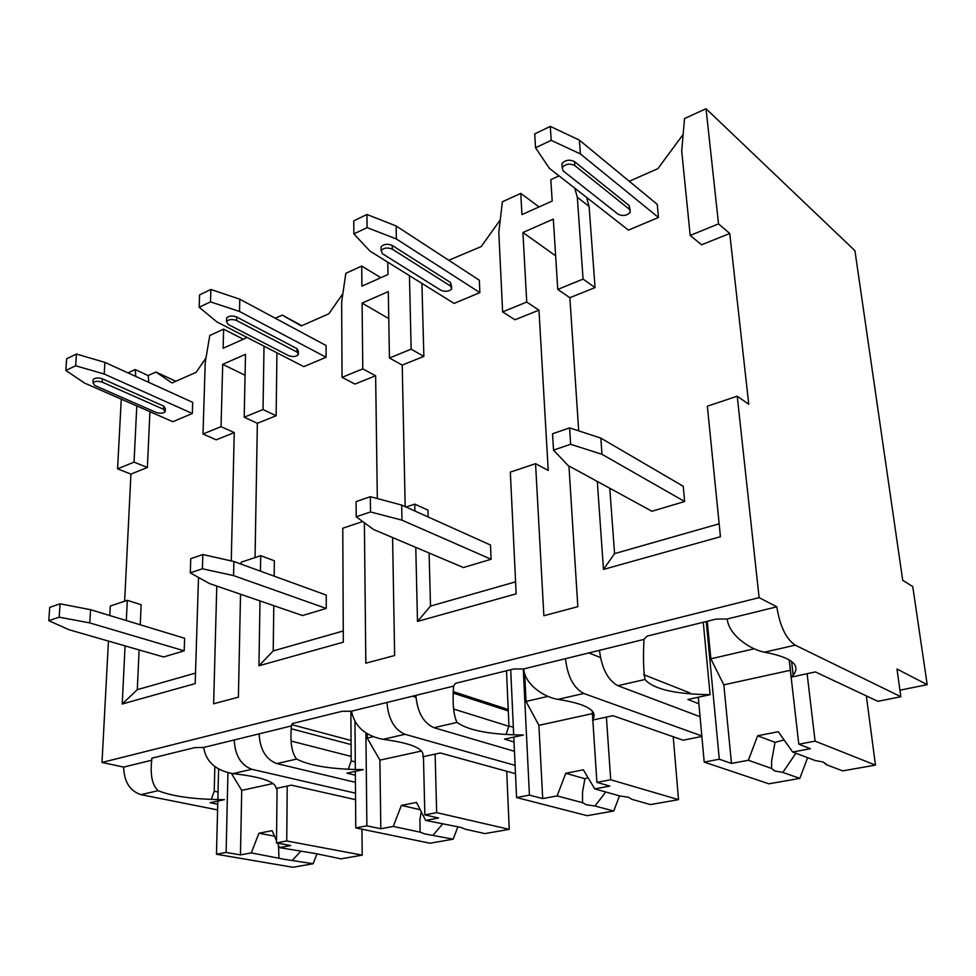 <?xml version="1.0" encoding="UTF-8"?>
<svg xmlns="http://www.w3.org/2000/svg" width="976" height="976" viewBox="0 0 976 976"><rect width="100%" height="100%" fill="white"/><g stroke="black" fill="none" stroke-linecap="round" stroke-linejoin="round"><path stroke-width="1.46" d="M140.251 624.786L141.154 604.717L127.295 600.325L110.3 606.023L109.788 615.539M108.434 641.086L102.004 762.463L123.647 767.099C124.111 781.776 129.869 790.963 140.922 794.635L217.575 809.909M121.268 399.147L117.571 468.834L130.93 474.104L124.635 601.216M748.763 404.296L737.234 396.195L759.108 597.641L776.811 606.816C779.885 626.104 786.022 638.89 795.22 645.173L900.872 696.73L896.981 669.024L927.2 684.664L912.755 586.576L902.715 580.305L854.927 250.686L706.026 108.726L718.531 223.882L729.743 233.471L748.763 404.296M597.3 481.449L603.473 569.423L720.447 536.715L707.344 406.199L737.234 396.195M539.045 206.949L520.781 193.37L502.396 201.776L498.797 232.178L502.628 311.893L514.962 319.774L538.959 310.136L548.231 470.444L535.556 463.685L543.864 615.734L577.829 606.669L568.935 465.979M415.776 547.365L417.496 621.431L516.17 593.835L510.326 472.14L535.556 463.685M428.135 516.975L427.952 510.119L414.763 504.116L406.04 507.032M259.994 600.923L258.957 665.766L343.32 642.171L342.771 528.211L362.706 521.538M274.158 576.157L274.354 560.785L260.702 555.673L241.194 562.213L241.157 564.152M706.026 108.726L684.518 118.547L681.699 150.963L690.191 235.436L701.573 244.793L729.743 233.471M240.535 594.225L238.4 697.169L213.634 703.769L216.782 586.064M260.458 571.167L260.702 555.673M364.377 522.77L365.829 663.192L394.646 655.518L392.584 537.556M414.922 511.034L414.763 504.116M102.004 762.463L759.108 597.641M198.506 577.438L195.176 683.603L122.22 704.001L125.062 645.88M126.307 620.553L127.295 600.325M255.053 557.577L257.359 423.291L244.195 417.216L245.501 354.312L222.699 364.329L245.061 375.26M291.763 724.656L351.067 740.503M231.263 560.919L234.24 432.588L221.04 426.658L222.699 364.329M578.695 430.855L569.862 297.717L595.055 287.591L589.101 206.436L586.564 197.384M629.264 181.28L657.861 168.665L683.127 134.468M719.153 523.807L614.563 553.624L609.768 488.256M684.652 501.518L683.237 486.268L600.826 438.102L601.997 454.316L684.652 501.518L651.956 511.265L568.044 465.491L553.514 450.095L570.655 444.3L569.594 427.878L600.826 438.102M535.531 147.766L549.317 168.275L628.434 230.116L658.458 217.489L657.251 204.374L579.378 140.117L550.293 126.404L534.702 133.895L535.531 147.766L551.184 140.349L550.293 126.404M405.174 506.642L402.222 365.085L423.865 356.386L421.913 283.394M448.753 260.275L481.18 246.599L500.249 219.893M515.596 581.842L430.501 606.096L429.086 553.002M491.087 559.26L490.489 545.023L401.685 505.068L401.978 520.159L491.087 559.26L463.405 567.532L373.564 529.504L356.216 516.78L370.502 511.949L370.319 496.686L401.685 505.068M353.861 233.898L370.038 251.149L454.121 303.414L479.85 292.605L479.326 280.21L396.122 225.956L366.952 214.488L353.751 220.82L353.861 233.898L367.098 227.628L366.952 214.488M257.359 423.291L276.147 415.739L276.928 352.812M275.293 318.249L282.259 315.114L301.291 325.935L328.839 313.784L342.869 293.691M380.872 277.696L361.706 266.058L345.821 273.317L341.661 301.95L342.039 377.346L354.959 384.068L375.638 375.76L377.322 498.553M343.271 630.96L273.231 650.919L273.792 605.669M326.252 608.451L326.24 595.092L233.886 561.505L233.569 575.596L326.252 608.451L302.499 615.539L209.437 583.538L190.283 572.863L202.386 568.776L202.825 554.527L233.886 561.505M199.165 307.245L216.904 321.934L303.792 366.634L326.082 357.265L326.082 345.528L239.791 299.181L210.877 289.457L199.58 294.886L199.165 307.245L210.499 301.865L210.877 289.457M195.505 673.086L137.299 689.666L139.104 649.931M130.93 474.104L147.388 467.48L149.914 411.689M135.847 376.48L135.176 369.575L148.157 375.54L148.864 382.409M148.157 375.54L155.928 372.039L172.008 382.958L196.139 372.32L206.009 357.875M243.317 339.221L223.638 329.156L209.767 335.488L205.228 362.535L202.996 434.015L216.233 439.822L234.24 432.588M184.183 650.833L184.623 638.267L90.561 609.695L89.804 622.92L184.183 650.833L163.59 656.982L69.052 629.74L48.8 620.687L59.182 617.174L60.061 603.815L90.561 609.695M65.831 370.453L84.583 383.092L172.825 421.705L192.321 413.507L192.699 402.368L104.883 362.377L76.433 354.044L66.636 358.753L65.831 370.453L75.664 365.793L76.433 354.044M601.997 454.316L570.655 444.3M569.594 427.878L552.55 433.759L553.514 450.095M551.184 140.349L580.378 153.915L579.378 140.117M580.378 153.915L658.458 217.489M630.118 209.999L629.191 205.558L574.498 161.601C569.496 159.271 565.311 159.93 561.932 163.578L562.103 166.14M574.779 165.542L629.508 209.364L630.301 212.195C627.043 215.672 622.993 216.355 618.137 214.244L563.128 170.873L562.2 167.518C565.568 163.87 569.764 163.212 574.779 165.542L574.498 161.601M401.978 520.159L370.502 511.949M370.319 496.686L356.081 501.603L356.216 516.78M367.098 227.628L396.378 238.974L396.122 225.956M396.378 238.974L479.85 292.605M451.705 287.139L450.522 282.515L392.242 245.452C387.57 243.549 383.849 244 381.079 246.83L381.104 248.746M392.303 249.173L450.656 286.114L451.766 288.835C449.07 291.543 445.471 292.031 440.932 290.287L382.433 253.699L381.14 250.539C383.91 247.721 387.631 247.27 392.303 249.173L392.242 245.452M233.569 575.596L202.386 568.776M202.825 554.527L190.759 558.687L190.283 572.863M210.499 301.865L239.523 311.478L239.791 299.181M239.523 311.478L326.082 357.265M298.388 353.3L298.412 351.201L297.021 348.652L236.692 317.017C232.288 315.431 228.933 315.76 226.615 318.005L226.578 319.433M236.607 320.531L296.997 352.055L298.388 354.593C296.118 356.765 292.861 357.118 288.591 355.654L228.128 324.422L226.517 321.507C228.835 319.274 232.203 318.957 236.607 320.531L236.692 317.017M89.804 622.92L59.182 617.174M60.061 603.815L49.703 607.389L48.8 620.687M75.664 365.793L104.212 374.015L104.883 362.377M104.212 374.015L192.321 413.507M165.225 410.676L165.322 408.444L163.687 406.089L102.382 378.81C98.21 377.48 95.148 377.724 93.159 379.542L93.098 380.603M102.187 382.141L163.553 409.31L165.188 411.665C163.248 413.434 160.259 413.69 156.221 412.458L94.818 385.508L92.964 382.86C94.94 381.055 98.015 380.811 102.187 382.141L102.382 378.81M569.862 297.717L557.772 289.408L553.319 219.124L522.916 232.483L555.649 255.822M502.628 311.893L526.723 302.06L538.959 310.136M526.723 302.06L522.916 232.483M690.191 235.436L718.531 223.882M117.571 468.834L134.041 462.124L147.388 467.48M557.772 289.408L583.075 279.099L595.055 287.591M409.444 275.647L411.152 349.164L389.448 358.021L402.222 365.085M411.152 349.164L423.865 356.386M342.039 377.346L362.779 368.891L375.638 375.76M244.195 417.216L263.02 409.554L276.147 415.739M202.996 434.015L221.04 426.658M136.799 405.943L134.041 462.124M127.941 372.881L135.176 369.575M520.781 193.37L521.94 214.598L552.184 201.068L550.83 179.645L559.053 175.887M583.075 279.099L577.328 197.311L574.815 188.209M389.448 358.021L388.289 291.604L362.096 303.109L388.765 318.603M362.779 368.891L362.096 303.109M361.706 266.058L361.925 286.175L387.997 274.512L387.777 262.166M223.638 329.156L223.126 348.261L245.83 338.099L245.867 336.83M264.02 346.175L263.02 409.554M175.839 381.274L155.928 372.039M301.816 325.703L282.259 315.114M866.468 696.949L867.945 696.657M899.945 690.178L927.2 684.664M276.806 763.586L296.619 759.072C291.714 752.899 289.982 741.845 291.446 725.924L259.079 733.867C259.982 749.519 265.899 759.438 276.806 763.586L355.435 782.337M351.092 744.578L291.409 728.804M789.242 659.825L791.231 677.149L793.183 675.221C801.162 665.046 791.609 657.373 764.537 652.188C749.531 649.43 728.657 634.693 727.23 618.979L776.811 606.816M123.647 767.099L151.719 760.206C150.097 775.09 152.232 785.265 158.124 790.694C172.837 796.526 194.932 799.515 224.419 799.637L210.157 802.723L217.721 804.261M617.832 685.689L644.99 679.491C643.452 671.281 643.111 657.922 643.977 639.402L599.471 650.333C601.716 668.401 607.841 680.187 617.832 685.689L700.073 716.713M701.878 736.465L683.115 740.211L612.94 715.676L592.469 720.105C598.593 710.918 587.101 704.001 557.991 699.365C543.083 697.108 524.38 683.493 523.819 668.889L565.458 658.678C567.544 676.514 573.656 688.104 583.782 693.472L701.829 735.941M433.966 727.693L457.024 722.423C453.511 715.359 452.364 703.257 453.572 686.128L415.861 695.388C417.35 712.163 423.377 722.935 433.966 727.693L514.45 751.313M515.474 773.675L440.322 752.984L422.742 756.778C425.133 748.982 411.896 743.163 383.031 739.332C365.158 735.819 354.642 726.437 351.494 711.187L386.96 702.476C388.326 719.056 394.341 729.67 405.003 734.306L515.096 765.391M355.569 799.673L291.397 785.168L276.135 788.462C275.708 781.764 261.312 776.811 232.922 773.614C215.733 770.491 205.973 761.768 203.655 747.457L234.216 739.967C235.045 755.448 240.926 765.221 251.869 769.283L355.52 793.195M727.23 618.979L716.189 619.077L647.222 636.084L643.977 639.402M259.079 733.867L234.216 739.967M203.655 747.457L194.797 747.592L151.829 758.181L151.719 760.206M599.471 650.333L565.458 658.678M523.819 668.889L513.608 669.011L455.45 683.346L453.572 686.128M415.861 695.388L386.96 702.476M351.494 711.187L342.015 711.309L292.312 723.558L291.446 725.924M291.348 741.113L351.177 756.424M791.231 677.149L815.375 671.927L877.875 701.317L900.872 696.73M698.889 703.757L687.885 699.487L710.089 694.68L703.269 622.273M644.99 679.491C653.261 689.117 674.965 694.192 710.089 694.68M457.024 722.423C468.26 730.475 490.403 734.684 523.429 735.026L504.494 739.113L514.023 741.98M296.619 759.072C309.904 765.879 332.145 769.405 363.304 769.625L346.944 773.163L355.386 775.212M789.145 659.764L798.795 744.212L810.397 748.714L792.646 752.02L815.192 760.511L823.5 762.097L826.172 764.647L842.666 770.869L875.472 765.111L815.094 741.138L798.795 744.212M807.115 673.721L815.094 741.138M706.258 621.529L719.312 759.23L704.208 762.085L768.881 783.813L799.82 778.384L807.616 757.657M698.291 697.23L704.208 762.085M719.312 759.23L731.488 763.415L748.385 760.267L771.552 768.429L774.541 770.906L782.837 772.406L799.82 778.384M748.385 760.267L757.644 735.758L778.275 731.719L792.646 752.02M784.118 739.967L775.029 742.358L757.644 735.758M775.029 742.358L771.662 760.792L771.552 768.429M782.837 772.406L795.855 753.228M731.488 763.415L723.814 684.847L710.845 658.8L707.271 621.285M790.34 670.28L723.814 684.847M754.094 648.82L710.845 658.8M825.891 763.61L826.172 764.647M866.334 695.888L875.472 765.111M218.026 792.036L214.208 791.231L214.854 766.453M211.316 799.417L214.208 791.231M277.086 788.254L276.489 842.898L290.714 845.533L279.465 847.632L315.614 853.573L340.99 858.843L362.194 855.122L286.737 840.97L276.489 842.898M287.212 786.07L286.737 840.97M227.933 772.711L226.115 852.414L216.465 854.244L292.898 867.274L313.125 863.736L316.968 853.841M218.612 768.868L217.843 799.6M217.807 801.064L216.465 854.244M226.115 852.414L240.462 854.903L251.271 852.878L284.065 859.258L313.125 863.736M251.271 852.878L258.957 833.236L272.121 830.661L276.513 840.8M274.512 836.176L258.957 833.236M278.477 845.338L278.977 857.745M292.568 860.124L300.547 851.475M240.462 854.903L241.719 790.377L231.434 773.431M273.048 783.521L241.719 790.377M277.501 843.093L279.465 847.632M361.962 829.197L362.194 855.122M588.833 652.944L600.435 657.531M643.623 674.623L690.032 692.984M513.352 727.291L508.96 725.924L506.495 670.768M506.056 734.489L508.96 725.924M592.249 710.943L592.81 719.654M592.835 720.02L596.897 782.362L609.829 786.083L594.75 788.889L619.809 795.94L628.337 797.246L632.033 799.381L650.455 804.578L678.515 799.649L610.695 779.763L596.897 782.362M606.401 717.092L610.695 779.763M523.258 668.889L529.431 795.111L516.572 797.538L587.149 815.68L613.721 811.019L619.504 795.855M510.716 669.731L513.693 734.855M513.803 737.1L516.572 797.538M529.431 795.111L542.705 798.588L557.113 795.904L582.562 802.699L586.503 804.785L594.982 806.017L613.721 811.019M557.113 795.904L565.775 773.26L583.343 769.82L594.75 788.889M588.064 777.726L584.905 778.763L565.775 773.26M584.905 778.763L582.526 792.183L582.562 802.699M594.982 806.017L605.779 791.987M542.705 798.588L538.898 725.327L526.027 701.439L524.661 673.721M592.42 713.615L538.898 725.327M547.878 696.4L526.027 701.439M673.22 736.746L678.515 799.649M508.289 710.967L453.645 693.253M412.506 696.205L415.947 697.279M453.511 709.003L508.85 726.278M507.959 710.857L507.898 709.418M355.276 761.914L351.201 760.877L350.872 711.187M348.286 769.283L351.201 760.877M423.45 756.632L424.853 814.875L438.59 817.986L425.646 820.401L460.867 827.404L465.296 829.222L484.974 833.602L509.24 829.344L436.675 812.642L424.853 814.875M435.113 754.106L436.675 812.642M365.915 732.781L366.866 825.83L355.776 827.916L430.05 843.227L453.132 839.177L457.866 826.867M354.983 722.155L355.337 769.539M355.349 771.345L355.776 827.916M366.866 825.83L380.823 828.746L393.243 826.44L420.107 832.15L424.731 833.919L453.132 839.177M393.243 826.44L401.38 805.395L416.52 802.431L425.646 820.401M420.217 809.714L401.38 805.395M421.229 811.715L419.936 819.559L420.107 832.15M433.259 834.956L442.457 824.134M380.823 828.746L379.896 760.133L367.22 738.088L367.171 733.574M421.547 751.008L379.896 760.133M373.271 736.685L367.22 738.088M503.945 708.125L504.006 709.576M506.703 771.296L509.24 829.344M122.22 704.001L137.299 689.666M577.328 197.311L589.101 206.436M603.473 569.423L614.563 553.624M417.496 621.431L430.501 606.096M258.957 665.766L273.231 650.919M453.645 691.764L508.228 709.528M629.508 209.364L629.191 205.558M450.656 286.114L450.522 282.515M296.997 352.055L297.021 348.652M163.553 409.31L163.687 406.089M764.537 652.188L795.22 645.173M140.922 794.635L158.124 790.694M557.991 699.365L583.782 693.472M383.031 739.332L405.003 734.306M232.922 773.614L251.869 769.283M562.2 167.518L561.932 163.578M381.14 250.539L381.079 246.83M226.517 321.507L226.615 318.005M92.964 382.86L93.159 379.542M791.597 661.399L793.183 675.221"/></g></svg>
